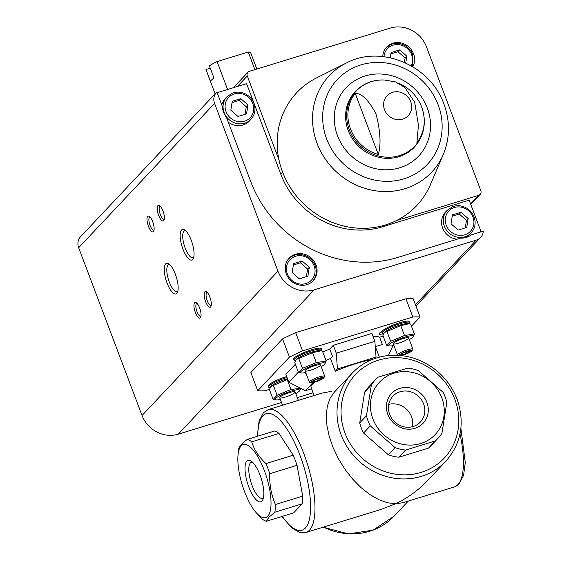 <?xml version="1.0" encoding="UTF-8"?>
<svg xmlns="http://www.w3.org/2000/svg" width="562" height="562" viewBox="0 0 562 562"><rect width="100%" height="100%" fill="white"/><g stroke="black" fill="none" stroke-linecap="round" stroke-linejoin="round"><path stroke-width="0.84" d="M238.077 454.525A38.23 12.778 72.9 0 1 260.937 462.582A38.23 12.778 72.9 0 1 267.73 516.26A38.23 12.778 72.9 0 1 255.78 512.2A38.23 12.778 72.9 0 1 238.077 454.525L238.506 450.584A42.845 14.317 72.9 0 1 238.801 448.441C239.384 446.116 242.229 443.095 247.336 439.379A42.845 14.317 72.9 0 1 251.72 441.823C254.165 449.726 258.892 456.976 265.924 463.573A42.845 14.317 72.9 0 1 269.753 473.703C269.36 484.613 271.249 494.883 275.415 504.514A42.845 14.317 72.9 0 1 274.86 512.207L268.875 517.265L266.325 521.269A42.845 14.317 72.9 0 1 261.941 518.824L256.946 513.577M247.336 439.379L274.635 430.998A42.845 14.317 72.9 0 1 279.019 433.45L251.72 441.823M265.924 463.573L293.216 455.192A42.845 14.317 72.9 0 1 297.045 465.329L269.753 473.703M275.415 504.514L302.707 496.141A42.845 14.317 72.9 0 1 302.152 503.833L274.86 512.207M266.325 521.269L293.617 512.895L302.152 503.833M446.86 402.406A42.845 39.663 43.3 0 0 443.032 392.269L418.254 370.548A42.845 39.663 43.3 0 0 407.745 368.11L378.057 377.221A42.845 39.663 43.3 0 0 375.472 379.715A42.845 39.663 43.3 0 0 371.384 384.928L366.466 415.761A42.845 39.663 43.3 0 0 370.295 425.898L395.072 447.626A42.845 39.663 43.3 0 0 405.574 450.057L435.269 440.945A42.845 39.663 43.3 0 0 437.847 438.451A42.845 39.663 43.3 0 0 441.943 433.239L446.86 402.406M375.472 379.715L368.735 386.867A42.845 39.663 43.3 0 0 364.647 392.079L371.384 384.928M395.072 447.626L388.335 454.777L363.558 433.049A42.845 39.663 43.3 0 1 359.729 422.919L366.466 415.761M363.558 433.049L370.295 425.898M388.335 454.777A42.845 39.663 43.3 0 0 398.837 457.208L405.574 450.057M437.847 438.451L431.11 445.61A42.845 39.663 43.3 0 1 428.532 448.097L435.269 440.945M257.354 436.302L259.061 421.191L263.43 412.691L268.243 409.6L321.97 393.112L331.629 391.3M325.988 360.481A37.9 6.681 -20.7 0 1 330.47 358.486L335.282 371.229A37.9 6.681 -20.7 0 1 371.798 359.68M314.137 395.515L311.032 387.302A37.9 6.681 -20.7 0 1 315.057 382.041M375.247 346.592A37.9 6.681 -20.7 0 1 375.388 346.621L379.371 357.151M268.243 409.6A64.265 21.475 72.9 0 1 305.763 458.992A64.265 21.475 72.9 0 1 309.451 530.212A64.265 21.475 72.9 0 1 305.946 532.474L381.233 509.369L395.564 503.784L402.884 502.723L454.412 486.91L459.175 483.875L463.587 475.326L465.28 462.505L460.889 428.265M352.29 373.084L334.186 392.311L329.971 398.472L327.302 406.284L326.29 415.473L326.958 425.715L329.283 436.625L333.189 447.83L338.528 458.915L345.11 469.488L352.704 479.168L361.036 487.605L369.803 494.504L378.69 499.611L387.38 502.737L395.564 503.784C407.829 497.897 418.564 490.113 427.752 480.426L445.856 461.198C461.332 443.383 465.076 422.687 457.089 399.118C448.968 379.125 434.721 365.553 414.349 358.394C400.179 353.941 386.424 354.2 373.091 359.167C365.068 362.272 358.135 366.916 352.29 373.084A64.265 59.502 43.3 0 0 358.282 460.461A64.265 59.502 43.3 0 0 445.856 461.198M426.888 402.357A21.679 20.07 43.3 0 0 391.054 394.06A21.679 20.07 43.3 0 0 404.12 428.637A21.679 20.07 43.3 0 0 426.888 402.357M441.795 397.784A38.23 35.392 43.3 0 0 396.294 372.543A38.23 35.392 43.3 0 0 371.482 414.313A38.23 35.392 43.3 0 0 418.409 444.156A38.23 35.392 43.3 0 0 441.795 397.784M428.532 448.097L398.837 457.208M359.729 422.919L364.647 392.079M261.976 501.023A21.679 7.243 72.9 0 1 246.978 481.374A21.679 7.243 72.9 0 1 250.94 460.924A21.679 7.243 72.9 0 1 261.358 478.936A21.679 7.243 72.9 0 1 262.833 499.688A21.679 7.243 72.9 0 1 261.976 501.023M293.216 455.192L279.019 433.45M302.707 496.141L297.045 465.329M269.465 389.375L264.997 390.745A94.88 16.72 -20.7 0 1 257.74 390.759L289.444 357.088A94.88 16.72 -20.7 0 1 302.56 350.857L412.845 317.01L405.961 298.808A94.88 16.72 -20.7 0 1 413.218 298.787L420.095 316.996L411.44 326.185M412.845 317.01A94.88 16.72 -20.7 0 1 420.095 316.996M393.168 345.595L392.789 345.995M257.74 390.759L250.863 372.55L282.567 338.886A94.88 16.72 -20.7 0 1 295.675 332.648L405.961 298.808M289.444 357.088L282.567 338.886M302.56 350.857L295.675 332.648M383.656 333.68A9.062 1.595 -20.7 0 1 379.097 333.947A9.062 1.595 -20.7 0 1 381.907 331.538M295.373 364.246L285.861 374.348L288.84 382.237L305.307 390.731L311.601 388.799M322.799 352.044A44.489 7.84 -20.7 0 1 329.718 349.072L333.28 345.3L371.875 333.449L374.861 341.338L376.034 357.102L337.432 368.953L336.259 353.189L374.861 341.338M373.077 336.624A44.489 7.84 -20.7 0 1 379.603 337.2L383.158 336.111M330.47 358.486L332.472 356.357L329.718 349.072M335.282 371.229L337.432 368.953M336.259 353.189L333.28 345.3M374.622 358.598L376.034 357.102M388.377 355.542L392.957 345.637M375.388 346.621L382.357 344.485L379.603 337.2M313.048 382.511L305.307 390.731M298.359 372.135L288.84 382.237M304.414 372.761L306.142 373.653M412.438 426.698A18.862 17.464 43.3 0 0 411.539 416.737A18.862 17.464 43.3 0 0 388.728 404.373M423.615 403.909A18.862 17.464 43.3 0 0 392.894 396.196A18.862 17.464 43.3 0 0 394.65 421.837A18.862 17.464 43.3 0 0 420.348 422.055A18.862 17.464 43.3 0 0 423.615 403.909M263.452 497.728A18.862 6.301 72.9 0 1 262.503 498.311A18.862 6.301 72.9 0 1 250.947 482.133A18.862 6.301 72.9 0 1 251.439 462.252A18.862 6.301 72.9 0 1 252.549 462.203M460.671 238.119L397.699 257.445A117.655 108.93 -136.7 0 1 250.757 181.638L226.437 117.282A18.125 16.783 43.3 0 1 222.327 106.408L216.876 91.978A11.535 10.678 -136.7 0 0 216.56 92.301A11.535 10.678 -136.7 0 0 214.565 103.401L277.958 271.158A28.999 26.85 -136.7 0 0 314.179 289.844L476.246 240.115A11.535 10.678 -136.7 0 0 480.629 237.396A11.535 10.678 -136.7 0 0 483.341 231.158L471.314 234.853A18.125 16.783 43.3 0 1 460.671 238.119M217.171 92.765A11.535 10.678 -136.7 0 1 218.379 92.309L246.592 83.654L280.86 174.332A81.399 75.364 -136.7 0 0 382.525 226.781L469.172 200.191L480.06 229.022A11.535 10.678 -136.7 0 1 480.756 231.951M281.506 402.483L178.273 434.166A28.999 26.85 -136.7 0 1 142.053 415.48L78.659 247.716A11.535 10.678 -136.7 0 1 80.654 236.616L216.56 92.301M412.782 66.759A16.481 15.258 43.3 0 0 413.534 53.797A16.481 15.258 43.3 0 0 386.691 47.06A16.481 15.258 43.3 0 0 382.778 56.572M443.348 154.304L430.394 184.687A82.389 76.284 -136.7 0 1 396.547 220.543A82.389 76.284 -136.7 0 1 278.991 159.896A82.389 76.284 -136.7 0 1 316.835 77.746L346.382 62.993A70.348 65.136 43.3 0 0 314.067 133.145A70.348 65.136 43.3 0 0 374.517 190.651A70.348 65.136 43.3 0 0 443.348 154.304C450 138.02 450.197 121.287 443.931 104.103C430.64 65.487 381.036 44.321 346.382 62.993M278.991 159.896L247.28 75.975A3.899 3.611 -136.7 0 1 249.437 71.304L390.232 28.1A28.999 26.85 -136.7 0 1 426.453 46.786L480.826 190.673A3.899 3.611 -136.7 0 1 478.669 195.344L396.547 220.543M316.02 264.899A16.481 15.258 43.3 0 0 289.17 258.162A16.481 15.258 43.3 0 0 290.709 280.564A16.481 15.258 43.3 0 0 313.167 280.754A16.481 15.258 43.3 0 0 316.02 264.899M384.422 80.008A40.19 37.211 43.3 0 0 346.733 117.746A40.19 37.211 43.3 0 0 388.665 157.241A40.19 37.211 43.3 0 0 424.078 117.353C425.153 128.853 421.907 138.786 414.349 147.153A40.583 37.57 43.3 0 1 359.041 146.682A40.583 37.57 43.3 0 1 355.261 91.508C363.157 83.457 372.88 79.621 384.422 80.008L395.606 81.954L404.893 87.539L414.665 102.193L418.437 125.15L416.913 142.643A39.509 36.579 43.3 0 0 423.586 113.974A39.509 36.579 43.3 0 0 421.662 107.068A39.509 36.579 43.3 0 0 398.865 83.295M355.205 93.348C361.752 93.222 368.7 100.113 376.062 114.023C380.425 131.192 381.177 144.687 378.31 154.494A39.509 36.579 43.3 0 1 355.205 93.348L378.31 154.494M313.104 392.789L297.291 397.636M191.263 240.332A16.031 5.36 -107.1 0 0 184.526 229.858A16.031 5.36 -107.1 0 0 181.99 246.318A16.031 5.36 -107.1 0 0 193.321 258.513A16.031 5.36 -107.1 0 0 191.263 240.332M175.358 274.228A16.031 5.36 -107.1 0 0 168.628 263.754A16.031 5.36 -107.1 0 0 166.085 280.206A16.031 5.36 -107.1 0 0 177.423 292.409A16.031 5.36 -107.1 0 0 175.358 274.228M209.886 297.101A8.24 2.754 -107.1 0 0 206.423 291.713A8.24 2.754 -107.1 0 0 205.116 300.171A8.24 2.754 -107.1 0 0 210.94 306.445A8.24 2.754 -107.1 0 0 209.886 297.101M162.945 210.869A8.24 2.754 -107.1 0 0 159.482 205.488A8.24 2.754 -107.1 0 0 158.182 213.946A8.24 2.754 -107.1 0 0 164.006 220.213A8.24 2.754 -107.1 0 0 162.945 210.869M199.636 307.976A8.24 2.754 -107.1 0 0 196.18 302.595A8.24 2.754 -107.1 0 0 194.873 311.053A8.24 2.754 -107.1 0 0 200.697 317.319A8.24 2.754 -107.1 0 0 199.636 307.976M152.702 221.751A8.24 2.754 -107.1 0 0 149.239 216.363A8.24 2.754 -107.1 0 0 147.932 224.821A8.24 2.754 -107.1 0 0 153.763 231.094A8.24 2.754 -107.1 0 0 152.702 221.751M150.075 217.072A6.814 2.276 -107.1 0 0 149.857 217.108A6.814 2.276 -107.1 0 0 149.675 224.287A6.814 2.276 -107.1 0 0 153.855 230.132A6.814 2.276 -107.1 0 0 154.051 230.041M197.009 303.304A6.814 2.276 -107.1 0 0 196.791 303.332A6.814 2.276 -107.1 0 0 196.616 310.519A6.814 2.276 -107.1 0 0 200.789 316.357A6.814 2.276 -107.1 0 0 200.992 316.265M160.318 206.198A6.814 2.276 -107.1 0 0 160.1 206.233A6.814 2.276 -107.1 0 0 159.924 213.412A6.814 2.276 -107.1 0 0 164.097 219.257A6.814 2.276 -107.1 0 0 164.294 219.159M207.259 292.423A6.814 2.276 -107.1 0 0 207.034 292.458A6.814 2.276 -107.1 0 0 206.858 299.637A6.814 2.276 -107.1 0 0 211.031 305.482A6.814 2.276 -107.1 0 0 211.235 305.391M169.71 264.597A14.113 4.721 -107.1 0 0 168.79 264.611A14.113 4.721 -107.1 0 0 168.424 279.49A14.113 4.721 -107.1 0 0 177.072 291.601A14.113 4.721 -107.1 0 0 177.845 291.102M185.615 230.701A14.113 4.721 -107.1 0 0 184.694 230.722A14.113 4.721 -107.1 0 0 184.322 245.594A14.113 4.721 -107.1 0 0 192.977 257.705A14.113 4.721 -107.1 0 0 193.75 257.206M457.166 239.194A16.481 15.258 -136.7 0 1 442.624 227.982A16.481 15.258 -136.7 0 1 445.476 212.127L447.183 210.314A16.481 15.258 43.3 0 0 448.715 232.717A16.481 15.258 43.3 0 0 471.174 232.907C475.164 228.312 476.133 222.988 474.082 216.925C472.34 212.541 469.333 209.317 465.055 207.259C460.847 205.39 456.681 205.214 452.551 206.718L447.183 210.314M471.174 232.907L469.467 234.719A16.481 15.258 -136.7 0 1 465.68 237.578M221.786 104.968A16.481 15.258 -136.7 0 1 225.264 98.533L226.971 96.713A16.481 15.258 43.3 0 0 228.509 119.123A16.481 15.258 43.3 0 0 250.968 119.313C254.958 114.711 255.928 109.386 253.869 103.331C252.134 98.94 249.121 95.723 244.842 93.664C240.641 91.796 236.476 91.613 232.345 93.123L226.971 96.713M250.968 119.313L249.261 121.125A16.481 15.258 -136.7 0 1 228.291 122.186M232.247 101.286L240.817 98.659L247.968 104.932L246.549 113.833L237.979 116.46L230.827 110.187L232.247 101.286M299.321 278.808L307.899 276.181L309.318 267.28L302.159 261.007L293.589 263.634L292.17 272.542L299.321 278.808M245.06 114.29L246.261 106.745L247.968 104.932M246.261 106.745L239.11 100.472L240.817 98.659M239.11 100.472L232.029 102.642M306.402 276.637L307.604 269.093L309.318 267.28M307.604 269.093L300.452 262.819L302.159 261.007M300.452 262.819L293.371 264.99M405.743 62.993L406.832 56.179L399.673 49.906L391.103 52.54L390.267 57.767M452.452 214.888L461.023 212.253L468.174 218.527L466.755 227.427L458.185 230.062L451.033 223.788L452.452 214.888M404.422 62.389L405.125 57.991L406.832 56.179M405.125 57.991L397.966 51.718L399.673 49.906M397.966 51.718L390.885 53.896M465.266 227.884L466.467 220.339L468.174 218.527M466.467 220.339L459.316 214.066L461.023 212.253M459.316 214.066L452.234 216.244M256.827 69.042L250.729 52.898A23.892 4.208 159.3 0 0 248.235 52.027L217.058 61.595A23.892 4.208 159.3 0 0 209.394 65.88L213.982 78.02A23.892 4.208 -20.7 0 0 210.567 81.645L205.98 69.505A23.892 4.208 159.3 0 0 206.029 69.793L215.113 93.833M210.265 68.192L205.98 69.505M248.235 52.027L254.888 69.632M217.058 61.595L227.596 89.477M321.099 350.899A14.83 2.613 159.3 0 0 321.724 349.634L321.373 348.707A14.83 2.613 159.3 0 0 311.341 349.866A14.83 2.613 159.3 0 0 293.631 359.188L293.982 360.123A14.83 2.613 159.3 0 0 295.514 360.663M321.724 349.634A14.83 2.613 159.3 0 0 311.699 350.8A14.83 2.613 159.3 0 0 293.982 360.123M321.12 366.677A13.116 2.311 159.3 0 0 321.316 366.572A13.116 2.311 159.3 0 0 324.695 364.169L326.206 361.05L316.301 362.602L302.447 368.342L298.506 372.529L294.762 362.623L296.329 359.448L312.556 352.697L320.79 350.857L319.602 350.688A13.116 2.311 159.3 0 0 307.562 353.533A13.116 2.311 159.3 0 0 296.371 359.392A13.116 2.311 159.3 0 0 296.272 359.504A13.116 2.311 159.3 0 0 296.237 359.547M320.79 350.857L322.462 351.152L326.206 361.05M298.506 372.529L301.365 372.985A13.116 2.311 159.3 0 0 305.707 372.501M302.447 368.342L298.71 358.437M316.301 362.602L312.556 352.697M305.356 370.182A8.24 1.454 159.3 0 0 305.103 370.527A8.24 1.454 159.3 0 0 313.294 369.262A8.24 1.454 159.3 0 0 320.27 364.801A8.24 1.454 159.3 0 0 312.908 366.312A8.24 1.454 159.3 0 0 305.356 370.182M324.695 364.169A13.116 2.311 159.3 0 0 315.992 364.359A13.116 2.311 159.3 0 0 300.958 371.531A13.116 2.311 159.3 0 0 301.365 372.985M313.772 380.825L314.151 381.837L318.443 380.523A4.756 0.836 159.3 0 0 321.647 378.732A4.756 0.836 159.3 0 0 321.499 378.205A4.756 0.836 159.3 0 0 320.572 378.254A4.756 0.836 159.3 0 0 316.287 379.568A4.756 0.836 159.3 0 0 313.076 381.359A4.756 0.836 159.3 0 0 313.041 381.401A4.756 0.836 159.3 0 0 314.151 381.837A4.756 0.836 159.3 0 0 318.443 380.523L321.647 378.732M323.382 378.156L324.527 376.835A8.24 1.454 159.3 0 0 324.745 376.273A8.24 1.454 159.3 0 0 316.525 377.826A8.24 1.454 159.3 0 0 309.332 382.097A8.24 1.454 159.3 0 0 309.873 382.378L311.601 382.61A6.625 1.166 159.3 0 0 315.647 381.865A6.625 1.166 159.3 0 0 323.382 378.156A6.625 1.166 159.3 0 0 316.954 378.957A6.625 1.166 159.3 0 0 311.601 382.61M317.853 378.978L318.443 380.523M286.704 376.575A14.83 2.613 159.3 0 0 285.995 376.793A14.83 2.613 159.3 0 0 268.278 386.115L268.629 387.042A14.83 2.613 159.3 0 0 270.16 387.583M287.056 377.509A14.83 2.613 159.3 0 0 286.346 377.72A14.83 2.613 159.3 0 0 268.629 387.042M287.505 378.711A13.116 2.311 159.3 0 0 271.017 386.319A13.116 2.311 159.3 0 0 270.919 386.431A13.116 2.311 159.3 0 0 270.884 386.466L287.203 379.624L290.947 389.522L277.094 395.262L273.357 385.363M277.094 395.262L273.153 399.449L269.409 389.55L270.919 386.431M295.767 393.597A13.116 2.311 159.3 0 0 295.963 393.491A13.116 2.311 159.3 0 0 299.342 391.089L300.396 389.283M273.153 399.449L276.012 399.905A13.116 2.311 159.3 0 0 280.354 399.42M300.452 388.23L290.947 389.522M280.002 397.109A8.24 1.454 159.3 0 0 279.75 397.453A8.24 1.454 159.3 0 0 287.941 396.189A8.24 1.454 159.3 0 0 294.917 391.721A8.24 1.454 159.3 0 0 287.554 393.231A8.24 1.454 159.3 0 0 280.002 397.109M299.342 391.089A13.116 2.311 159.3 0 0 290.638 391.278A13.116 2.311 159.3 0 0 275.605 398.458A13.116 2.311 159.3 0 0 276.012 399.905M409.284 323.831A14.83 2.613 159.3 0 0 409.916 322.574L409.558 321.647A14.83 2.613 159.3 0 0 399.533 322.806A14.83 2.613 159.3 0 0 381.816 332.128L382.167 333.062A14.83 2.613 159.3 0 0 383.698 333.596M409.916 322.574A14.83 2.613 159.3 0 0 399.884 323.74A14.83 2.613 159.3 0 0 382.167 333.062M408.974 323.789L407.787 323.628A13.116 2.311 159.3 0 0 395.753 326.473A13.116 2.311 159.3 0 0 384.556 332.332A13.116 2.311 159.3 0 0 384.457 332.444A13.116 2.311 159.3 0 0 384.422 332.479L400.741 325.637L408.974 323.789L410.646 324.084L414.391 333.99L404.485 335.535L390.632 341.274L386.895 331.376M390.632 341.274L386.691 345.461L382.947 335.563L384.457 332.444M409.305 339.617A13.116 2.311 159.3 0 0 409.501 339.504A13.116 2.311 159.3 0 0 412.88 337.109L414.391 333.99M386.691 345.461L389.55 345.925A13.116 2.311 159.3 0 0 393.892 345.44M404.485 335.535L400.741 325.637M393.541 343.122A8.24 1.454 159.3 0 0 393.288 343.466A8.24 1.454 159.3 0 0 401.479 342.202A8.24 1.454 159.3 0 0 408.455 337.734A8.24 1.454 159.3 0 0 401.092 339.251A8.24 1.454 159.3 0 0 393.541 343.122M412.88 337.109A13.116 2.311 159.3 0 0 404.176 337.291A13.116 2.311 159.3 0 0 389.143 344.471A13.116 2.311 159.3 0 0 389.55 345.925M401.956 353.765L402.343 354.777L406.628 353.456A4.756 0.836 159.3 0 0 409.839 351.664A4.756 0.836 159.3 0 0 409.691 351.138A4.756 0.836 159.3 0 0 408.757 351.194A4.756 0.836 159.3 0 0 404.471 352.507A4.756 0.836 159.3 0 0 401.261 354.299A4.756 0.836 159.3 0 0 401.226 354.341A4.756 0.836 159.3 0 0 402.343 354.777A4.756 0.836 159.3 0 0 406.628 353.456L409.839 351.664M400.664 355.528A6.625 1.166 159.3 0 0 403.832 354.805A6.625 1.166 159.3 0 0 411.567 351.095L412.712 349.775A8.24 1.454 159.3 0 0 412.929 349.213A8.24 1.454 159.3 0 0 404.71 350.765A8.24 1.454 159.3 0 0 397.517 355.036A8.24 1.454 159.3 0 0 398.058 355.31L398.289 355.346M411.567 351.095A6.625 1.166 159.3 0 0 405.799 351.65A6.625 1.166 159.3 0 0 399.427 355.423M406.045 351.917L406.628 353.456M323.438 527.107A64.265 59.502 43.3 0 0 394.124 516.134L408.321 501.058M459.983 433.948A64.265 21.475 72.9 0 1 457.918 484.648A64.265 21.475 72.9 0 1 454.412 486.91M454.855 399.378A60.97 56.446 43.3 0 0 354.088 376.048A60.97 56.446 43.3 0 0 390.829 473.281A60.97 56.446 43.3 0 0 454.855 399.378M257.677 436.203A60.97 20.38 72.9 0 1 292.64 438.746A60.97 20.38 72.9 0 1 305.335 528.09A60.97 20.38 72.9 0 1 282.286 516.373M415.444 304.674L476.246 240.115M78.659 247.716L214.565 103.401M424.078 117.353L423.586 113.974M410.731 101.687A14.535 13.46 43.3 0 0 392.571 92.323A14.535 13.46 43.3 0 0 384.534 109.73A14.535 13.46 43.3 0 0 402.687 119.095A14.535 13.46 43.3 0 0 410.731 101.687M470.584 203.929L478.669 195.344M382.525 226.781L383.769 225.46M178.273 434.166L314.179 289.844M142.053 415.48L277.958 271.158M237.396 86.471L247.28 75.975M280.86 174.332L282.707 172.365M427.31 108.101A49.842 46.147 43.3 0 0 344.935 89.021A49.842 46.147 43.3 0 0 374.966 168.516A49.842 46.147 43.3 0 0 427.31 108.101M438.135 104.778A61.855 57.268 43.3 0 0 335.9 81.104A61.855 57.268 43.3 0 0 373.175 179.756A61.855 57.268 43.3 0 0 438.135 104.778M252.76 103.457A14.83 13.734 43.3 0 0 228.249 97.781A14.83 13.734 43.3 0 0 237.185 121.434A14.83 13.734 43.3 0 0 252.76 103.457M314.102 265.805A14.83 13.734 43.3 0 0 289.592 260.136A14.83 13.734 43.3 0 0 298.527 283.782A14.83 13.734 43.3 0 0 314.102 265.805M411.222 65.838A14.83 13.734 43.3 0 0 411.616 54.711A14.83 13.734 43.3 0 0 396.133 44.588A14.83 13.734 43.3 0 0 383.972 56.706M472.965 217.058A14.83 13.734 43.3 0 0 448.455 211.382A14.83 13.734 43.3 0 0 457.391 235.035A14.83 13.734 43.3 0 0 472.965 217.058M255.78 512.2L256.946 513.584M323.129 527.198L348.51 533.9L373.105 530.142L394.124 516.134M305.946 532.474L300.284 532.621L292.015 528.168L281.955 516.471M415.964 306.065L480.629 237.396M470.759 204.399L480.152 194.424M233.378 87.707L247.954 72.224M288.32 259.068C293.385 254.249 299.342 253.23 306.192 256.012C310.47 258.07 313.477 261.295 315.219 265.678C317.27 271.734 316.301 277.059 312.31 281.66M385.834 47.967L391.208 44.37C395.339 42.86 399.505 43.042 403.706 44.911C407.984 46.969 410.991 50.194 412.733 54.577L412.48 66.583M305.068 370.822L309.332 382.097M320.488 364.998L324.745 376.273M279.714 397.741L282.538 405.209M295.134 391.918L298.324 400.369M393.252 343.754L397.517 355.036M408.672 337.931L412.929 349.213"/></g></svg>
